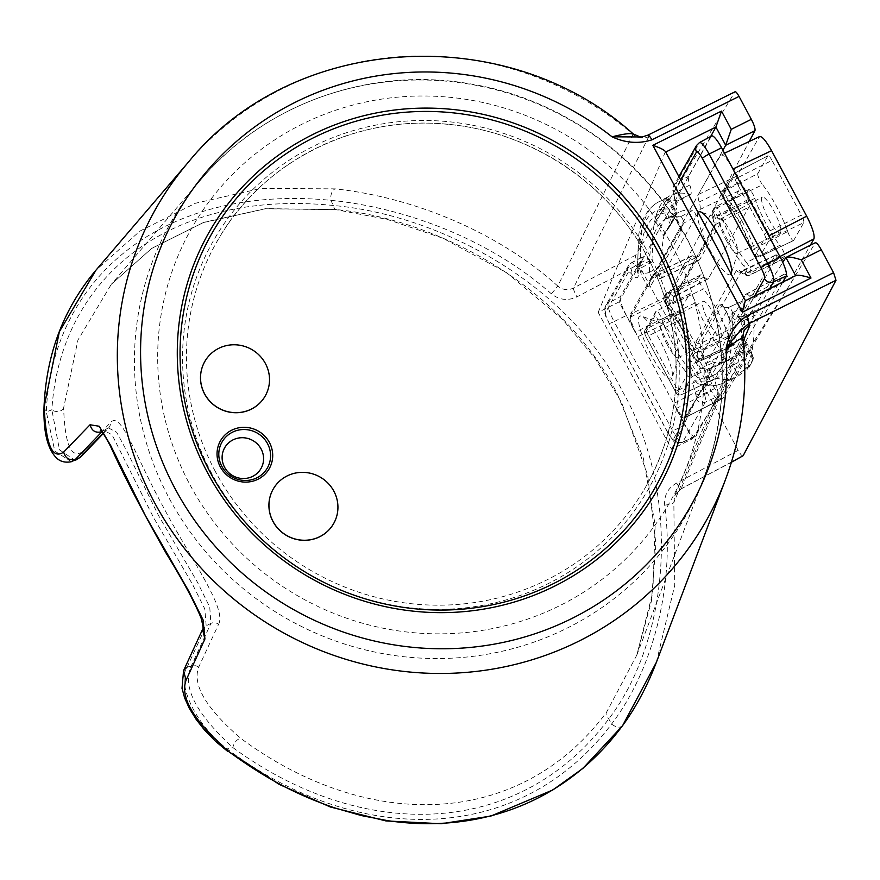 <?xml version="1.0" encoding="UTF-8"?>
<svg xmlns="http://www.w3.org/2000/svg" width="880" height="880" viewBox="0 0 880 880"><rect width="100%" height="100%" fill="white"/><g stroke="black" fill="none" stroke-linecap="round" stroke-linejoin="round"><path stroke-width="0.66" stroke-dasharray="4.4 3.3" d="M633.226 133.936L557.777 286.055C494.868 229.449 409.409 196.779 335.016 188.859L261.085 188.419L195.283 203.291L139.942 231.088L96.008 270.116M656.359 662.354L674.74 585.233L673.838 502.502L674.762 495.583L681.076 488.796L731.478 462.121M273.493 488.62A34.782 33.649 -149.4 0 1 303.919 472.461A34.782 33.649 -149.4 0 1 333.806 491.227A34.782 33.649 -149.4 0 1 333.355 524.073M205.084 361.031A34.782 33.649 -149.4 0 1 235.499 344.872A34.782 33.649 -149.4 0 1 265.397 363.638A34.782 33.649 -149.4 0 1 264.935 396.473M215.479 471.757A246.972 238.92 -149.4 0 1 218.867 238.304A246.972 238.92 -149.4 0 1 434.852 123.343A246.972 238.92 -149.4 0 1 647.24 256.553A246.972 238.92 -149.4 0 1 643.863 490.006A246.972 238.92 -149.4 0 1 427.878 604.967A246.972 238.92 -149.4 0 1 215.479 471.757M218.559 624.349C227.15 608.63 191.268 560.142 163.24 506.924C134.222 453.75 120.857 410.377 110.429 422.686L82.984 451.44C71.39 459.558 64.933 445.049 63.635 407.924L77.946 340.043L111.287 284.328L151.866 248.292L203.775 222.343L265.804 208.615L336.886 209.627C441.177 220.099 564.322 288.761 617.21 393.778L643.247 457.787L655.171 525.074L652.828 592.284L636.834 655.05L606.463 712.393C518.001 830.83 365.277 830.599 240.845 738.419C206.195 708.51 192.137 684.772 198.671 667.194L218.559 624.349A6.952 6.633 -155.2 0 0 210.914 623.403L191.136 666.336C181.995 686.62 195.943 713.713 232.98 747.648C360.965 841.39 518.078 840.202 608.784 718.894C668.833 640.673 682.726 497.772 622.974 392.205C568.59 284.031 440.792 215.138 333.498 205.491C167.882 188.782 59.961 279.125 51.865 409.871L46.31 411.84C51.942 276.76 164.637 184.107 330.726 200.31C403.667 207.515 488.708 238.359 551.375 293.843C559.273 300.047 567.776 301.059 576.884 296.901L638.484 264.363C636.13 259.721 635.184 256.663 635.635 255.2L734.954 91.817L647.746 135.289L648.813 136.565A13.915 13.596 -153.6 0 1 633.347 134.629A316.36 306.042 -149.4 0 0 188.661 161.843M743.149 455.719C742.335 456.511 740.685 454.707 738.177 450.307L638.484 264.363M665.555 299.607C664.983 302.214 666.6 307.241 670.395 314.71L711.326 391.039C715.33 398.134 718.058 401.192 719.51 400.235L684.431 417.714A13.915 2.992 63.5 0 1 684.145 417.989A13.915 2.992 63.5 0 1 676.137 408.573L692.373 438.845L671.583 449.207L598.191 312.334L618.981 301.972L635.217 332.244A13.915 2.992 63.5 0 1 630.476 317.086L665.555 299.607L749.254 141.449M684.145 417.989L719.51 400.235L815.364 242.704M635.635 255.2L573.452 288.079C567.82 290.631 562.595 289.949 557.777 286.055L551.375 293.843M743.149 341.396L681.076 488.796A8.349 1.111 -117.2 0 1 680.977 488.95L674.762 495.583L743.666 331.936A13.915 13.563 -157.2 0 0 742.72 338.613L742.797 338.239M738.177 450.307L676.687 483.032C668.019 487.927 664.004 495.297 664.675 505.142C675.609 586.971 651.706 671.561 611.567 724.064C519.585 846.076 357.764 847.286 227.051 748.913C191.444 720.896 177.287 680.647 187.198 666.941L206.173 625.768L204.787 608.938L192.489 584.254L153.648 517.759L112.09 434.852L103.796 430.309L101.893 431.805M101.827 431.728L108.526 427.944L116.699 432.3L126.83 451.077L158.543 515.559L197.538 582.384L209.737 607.134L210.914 623.403L206.173 625.768L202.554 629.453M228.085 751.718L227.051 748.913L232.98 747.648A6.952 3.542 126.1 0 1 235.741 741.521A6.952 3.542 126.1 0 1 240.845 738.419M684.431 417.714L782.782 262.394M692.373 438.845L795.597 275.649M671.583 449.207L745.261 300.839L795.96 275.473M598.191 312.334L665.467 151.558M618.981 301.972L710.688 136.466M630.476 317.086L722.909 150.293M63.635 407.924A6.952 4.851 3.2 0 1 58.718 411.378A6.952 4.851 3.2 0 1 51.865 409.871L59.466 449.812L75.218 460.449M71.39 461.714L54.813 451.132L46.31 411.84L44 407.616M642.158 136.961L647.746 135.289A6.952 1.496 -116.5 0 1 647.889 135.146M676.687 483.032A8.349 1.111 -117.2 0 0 680.977 488.95L731.434 462.242M648.813 136.565L573.452 288.079A8.349 1.111 -117.1 0 0 576.884 296.901M82.984 451.44A6.952 6.732 -136.2 0 1 81.18 456.544M187.198 666.941L191.136 666.336A6.952 6.633 -155.3 0 1 198.671 667.194M757.845 173.591L767.932 155.815L734.701 173.162L724.625 190.949L757.845 173.591A6.952 1.43 -116.6 0 0 760.265 181.159A6.952 1.43 -116.6 0 0 762.553 184.712L728.871 201.003A3.476 2.53 -39.4 0 1 725.516 200.662A3.476 2.53 -39.4 0 1 725.164 199.969A2.805 0.583 63.4 0 1 724.229 198.539A2.805 0.583 63.4 0 1 723.261 195.481A3.476 3.366 -150.4 0 1 724.625 190.949A6.292 1.298 -116.6 0 0 726.803 197.78A6.292 1.298 -116.6 0 0 728.871 201.003A42.416 8.745 63.4 0 1 742.852 222.684A42.416 8.745 63.4 0 1 754.413 248.622L787.688 231.583A41.745 8.613 -116.6 0 0 776.303 206.063A41.745 8.613 -116.6 0 0 762.553 184.712M787.688 231.583A6.952 1.43 -116.6 0 0 789.58 235.84A6.952 1.43 -116.6 0 0 793.529 240.57A6.952 1.43 -116.6 0 0 793.683 240.427L759.836 256.608L769.912 238.832L803.77 222.64L793.683 240.427M716.628 215.017A45.892 9.471 -116.6 0 0 729.135 243.078A45.892 9.471 -116.6 0 0 744.249 266.552A2.805 0.583 63.4 0 1 745.173 267.982A2.805 0.583 63.4 0 1 746.152 271.04L744.744 273.526A16.72 3.454 63.4 0 1 741.444 272.239A25.014 5.159 -116.6 0 0 736.505 270.325L695.959 341.814A25.014 5.159 -116.6 0 0 696.883 350.823A16.72 3.454 63.4 0 1 697.499 356.84L696.08 359.326A3.476 3.366 29.6 0 0 700.7 360.866A6.292 1.298 -116.6 0 1 700.568 360.998A6.292 1.298 -116.6 0 1 696.993 356.719A6.292 1.298 -116.6 0 1 695.277 352.88A3.476 1.815 -19.2 0 0 693.418 355.377A3.476 1.815 -19.2 0 0 693.66 355.751A45.892 9.471 -116.6 0 0 681.153 327.69A45.892 9.471 -116.6 0 0 666.028 304.227A3.476 2.53 -39.4 0 0 666.391 304.909A3.476 2.53 -39.4 0 0 669.746 305.25A6.292 1.298 -116.6 0 1 667.678 302.038A6.292 1.298 -116.6 0 1 665.5 295.207A3.476 3.366 29.6 0 0 664.136 299.739L665.544 297.253A16.72 3.454 63.4 0 1 668.844 298.529A25.014 5.159 -116.6 0 0 673.783 300.454L714.329 228.965A25.014 5.159 -116.6 0 0 713.405 219.956A16.72 3.454 63.4 0 1 712.789 213.939L714.197 211.453A2.805 0.583 63.4 0 1 715.858 213.301A2.805 0.583 63.4 0 1 716.628 215.017A3.476 1.815 -19.2 0 0 720.984 214.907L754.787 198.407A6.952 1.43 -116.6 0 0 752.895 194.15A6.952 1.43 -116.6 0 0 748.935 189.42A6.952 1.43 -116.6 0 0 748.792 189.563L715.561 206.921L714.153 209.407A20.207 4.169 -116.6 0 0 714.901 216.678A21.538 4.444 63.4 0 1 715.693 224.433L675.147 295.922A21.538 4.444 63.4 0 1 674.707 296.362A21.538 4.444 63.4 0 1 670.89 294.261A20.207 4.169 -116.6 0 0 667.315 292.292A20.207 4.169 -116.6 0 0 666.908 292.71L665.5 295.207L698.72 277.849A6.952 1.43 -116.6 0 0 701.14 285.417A6.952 1.43 -116.6 0 0 703.428 288.97L669.746 305.25A42.416 8.745 63.4 0 1 683.716 326.942A42.416 8.745 63.4 0 1 695.277 352.88L728.563 335.841A6.952 1.43 -116.6 0 0 730.455 340.098A6.952 1.43 -116.6 0 0 734.404 344.828A6.952 1.43 -116.6 0 0 734.558 344.685L700.7 360.866L702.119 358.38L735.966 342.199L734.558 344.685M681.01 216.535L681.219 216.425A471.68 97.306 -116.6 0 0 666.71 218.328A471.68 97.306 -116.6 0 0 649.55 272.283L649.33 272.393A3.971 0.825 -116.6 0 0 650.507 275.11A3.971 0.825 -116.6 0 0 652.773 277.805A3.971 0.825 -116.6 0 0 652.85 277.728L683.848 223.069A3.971 0.825 -116.6 0 0 682.473 218.746A3.971 0.825 -116.6 0 0 681.01 216.535L677.38 217.074L674.157 215.545L672.562 213.268A10.923 2.255 63.4 0 1 677.446 220.198A10.923 2.255 63.4 0 1 681.23 232.078L650.232 286.737A10.923 2.255 63.4 0 1 643.786 279.532A10.923 2.255 63.4 0 1 640.112 270.501A478.643 98.736 63.4 0 1 672.562 213.268M728.563 335.841A41.745 8.613 -116.6 0 0 717.178 310.31A41.745 8.613 -116.6 0 0 703.428 288.97M649.55 272.283L661.705 265.342A3.476 0.715 -116.6 0 0 662.959 268.807A3.476 0.715 -116.6 0 0 664.939 271.172A3.476 0.715 -116.6 0 0 665.016 271.106L699.941 209.517A20.867 4.301 -116.6 0 0 699.171 202.004A20.867 4.301 63.4 0 1 698.401 194.491L720.643 155.276L759.275 136.928L737.121 175.978A20.108 4.147 -116.6 0 0 737.858 183.216A21.637 4.466 63.4 0 1 738.661 191.004L699.798 259.512A21.637 4.466 63.4 0 1 699.325 259.985A21.637 4.466 63.4 0 1 695.53 257.851A20.108 4.147 -116.6 0 0 691.999 255.882A20.108 4.147 -116.6 0 0 691.559 256.311L669.416 295.372L630.608 314.039L652.85 274.824A20.867 4.301 63.4 0 1 653.301 274.373A20.867 4.301 63.4 0 1 656.964 276.43A20.867 4.301 -116.6 0 0 660.627 278.476A20.867 4.301 -116.6 0 0 661.089 278.025L665.016 271.106L652.85 277.728A6.952 6.743 -150.4 0 0 650.265 280.258L681.274 225.599A6.952 6.743 -150.4 0 1 683.848 223.069L696.014 216.436A3.476 0.715 -116.6 0 0 694.804 212.663A3.476 0.715 -116.6 0 0 692.934 210.276A471.68 97.306 -116.6 0 0 678.887 212.245A471.68 97.306 -116.6 0 0 675.697 214.236L676.434 212.014L668.888 197.945L666.908 197.714A490.468 101.178 -116.6 0 0 655.501 217.811A490.468 101.178 -116.6 0 0 652.982 259.094A20.867 4.301 63.4 0 1 652.267 261.789A20.867 4.301 63.4 0 1 647.867 259.006A20.867 4.301 -116.6 0 0 643.456 256.212A20.867 4.301 -116.6 0 0 643.049 256.641L620.411 296.56L608.245 303.182L630.883 263.274L643.049 256.641M730.202 360.591L741.466 352.187A473.077 97.592 -116.6 0 0 745.316 345.4L745.723 343.585L743.512 337.117L742.269 338.393A471.68 97.306 -116.6 0 0 744.931 307.263A3.476 0.715 -116.6 0 0 743.666 303.798A3.476 0.715 -116.6 0 0 741.697 301.422A3.476 0.715 -116.6 0 0 741.62 301.499L710.622 356.158A3.476 0.715 -116.6 0 0 711.832 359.942A3.476 0.715 -116.6 0 0 713.702 362.329A471.68 97.306 -116.6 0 0 727.738 360.36A471.68 97.306 -116.6 0 0 730.939 358.369L730.202 360.591L737.748 374.66L739.728 374.88A490.468 101.178 -116.6 0 0 751.124 354.794A490.468 101.178 -116.6 0 0 753.654 313.5A20.867 4.301 63.4 0 1 754.424 310.783A20.867 4.301 63.4 0 1 758.769 313.599A20.867 4.301 -116.6 0 0 763.114 316.415A20.867 4.301 -116.6 0 0 763.587 315.953L782.837 282.007M746.152 271.04A3.476 3.366 29.6 0 0 750.772 272.58L784.63 256.399A6.952 1.43 -116.6 0 0 782.21 248.831A6.952 1.43 -116.6 0 0 779.922 245.278L746.515 262.526A42.416 8.745 63.4 0 1 732.545 240.845A42.416 8.745 63.4 0 1 720.984 214.907A6.292 1.298 -116.6 0 0 719.268 211.068A6.292 1.298 -116.6 0 0 715.693 206.789A6.292 1.298 -116.6 0 0 715.561 206.921A3.476 3.366 29.6 0 0 714.197 211.453M725.505 360.657L715.418 378.433L681.56 394.614L691.647 376.838L725.505 360.657A6.952 1.43 -116.6 0 0 723.085 353.089A6.952 1.43 -116.6 0 0 720.797 349.525L687.39 366.784A42.416 8.745 63.4 0 1 673.42 345.103A42.416 8.745 63.4 0 1 661.859 319.165A6.292 1.298 -116.6 0 0 660.143 315.315A6.292 1.298 -116.6 0 0 656.568 311.047A6.292 1.298 -116.6 0 0 656.436 311.168L646.349 328.955L679.58 311.597L689.667 293.821L656.436 311.168A3.476 3.366 -150.4 0 0 655.072 315.711A2.805 0.583 63.4 0 1 656.733 317.559A2.805 0.583 63.4 0 1 657.492 319.275A3.476 1.815 -19.2 0 0 661.859 319.165L695.662 302.665A6.952 1.43 -116.6 0 0 693.77 298.408A6.952 1.43 -116.6 0 0 689.81 293.678A6.952 1.43 -116.6 0 0 689.667 293.821M719.862 304.128A6.952 6.743 29.6 0 0 729.003 307.263L697.994 361.922A3.971 0.825 -116.6 0 0 699.38 366.245A3.971 0.825 -116.6 0 0 700.843 368.456C697.411 370.733 696.311 373.78 697.532 377.597A10.923 2.255 63.4 0 1 692.659 370.667A10.923 2.255 63.4 0 1 688.864 358.787L719.862 304.128A10.923 2.255 63.4 0 1 726.308 311.333A10.923 2.255 63.4 0 1 729.993 320.364A478.643 98.736 63.4 0 1 697.532 377.597M695.662 302.665A41.745 8.613 -116.6 0 0 707.047 328.185A41.745 8.613 -116.6 0 0 720.797 349.525M754.787 198.407A41.745 8.613 -116.6 0 0 766.172 223.927A41.745 8.613 -116.6 0 0 779.922 245.278M651.222 355.08A35.134 7.249 63.4 0 1 641.498 316.162A35.134 7.249 63.4 0 1 659.747 340.043A35.134 7.249 63.4 0 1 672.21 377.597A35.134 7.249 63.4 0 1 651.222 355.08M667.172 344.652A19.129 3.949 63.4 0 1 660.924 323.455A19.129 3.949 63.4 0 1 661.87 323.455A19.129 3.949 63.4 0 1 671.814 336.468A19.129 3.949 63.4 0 1 678.601 356.917A19.129 3.949 63.4 0 1 678.029 357.676A19.129 3.949 63.4 0 1 667.172 344.652M709.687 323.532A19.987 4.125 63.4 0 1 703.164 301.389A19.987 4.125 63.4 0 1 714.538 314.974A19.987 4.125 63.4 0 1 721.028 337.128A19.987 4.125 63.4 0 1 709.687 323.532M698.192 212.575A35.134 7.249 -116.6 0 0 710.347 250.822A35.134 7.249 -116.6 0 0 731.093 273.944M726.297 240.394A19.129 3.949 -116.6 0 0 737.165 253.418A19.129 3.949 -116.6 0 0 737.726 252.659A19.129 3.949 -116.6 0 0 730.939 232.21A19.129 3.949 -116.6 0 0 720.995 219.208A19.129 3.949 -116.6 0 0 720.049 219.197A19.129 3.949 -116.6 0 0 726.297 240.394M768.812 219.274A19.987 4.125 -116.6 0 0 780.164 232.87A19.987 4.125 -116.6 0 0 773.663 210.716A19.987 4.125 -116.6 0 0 762.289 197.131A19.987 4.125 -116.6 0 0 768.812 219.274M681.219 216.425L692.934 210.276M742.269 338.393L743.842 343.024L743.435 344.806A471.68 97.306 63.4 0 1 739.596 351.571L730.939 358.369M739.596 351.571A1.386 1.353 -143.4 0 1 741.466 352.187L748.957 366.168A1.386 1.353 -143.7 0 1 748.858 367.598L748.385 368.005A490.468 101.178 -116.6 0 0 752.246 361.196L752.653 359.414L751.124 354.794L751.058 351.186L753.225 357.566L752.807 359.381A489.071 100.892 63.4 0 1 748.957 366.168L737.748 374.66M676.434 212.014L675.521 215.237A473.077 97.592 -116.6 0 0 671.671 222.024L663.124 235.477L671.11 223.839A471.68 97.306 63.4 0 1 674.949 217.074L675.697 214.236M680.658 179.894L673.882 191.851A13.42 2.772 -116.6 0 0 674.63 197.516A28.314 5.841 63.4 0 1 674.509 210.111A483.021 99.638 -116.6 0 0 638.308 273.922A28.314 5.841 63.4 0 1 631.367 273.801A13.42 2.772 -116.6 0 0 628.265 272.283A6.952 6.743 29.6 0 1 630.883 263.274A20.372 4.202 63.4 0 1 631.29 262.856A20.372 4.202 63.4 0 1 635.591 265.573A21.362 4.411 -116.6 0 0 640.101 268.433A21.362 4.411 -116.6 0 0 640.827 265.672A489.973 101.079 63.4 0 1 657.668 202.422A489.973 101.079 63.4 0 1 677.545 200.937A21.362 4.411 -116.6 0 0 678.414 200.871A21.362 4.411 -116.6 0 0 677.644 191.433A20.372 4.202 63.4 0 1 676.5 182.842L699.138 142.934L711.293 136.301L688.655 176.22A20.867 4.301 -116.6 0 0 689.821 185.009A20.867 4.301 63.4 0 1 690.58 194.238A20.867 4.301 63.4 0 1 689.733 194.304A490.468 101.178 -116.6 0 0 669.834 195.789A490.468 101.178 -116.6 0 0 666.908 197.714L666.16 200.64A490.468 101.178 -116.6 0 0 662.299 207.449L655.501 217.811L655.578 221.419L664.169 208.043A489.071 100.892 63.4 0 1 668.019 201.256L668.888 197.945M779.889 256.553L776.028 258.555L753.786 297.781A20.867 4.301 63.4 0 1 753.357 298.21A20.867 4.301 63.4 0 1 749.672 296.175A20.867 4.301 -116.6 0 0 745.976 294.14A20.867 4.301 -116.6 0 0 745.547 294.58L741.62 301.499L729.003 307.263A3.971 0.825 -116.6 0 1 729.091 307.175A3.971 0.825 -116.6 0 1 731.346 309.881A3.971 0.825 -116.6 0 1 732.523 312.598L729.135 317.768L729.993 320.364M688.864 358.787A6.952 6.743 29.6 0 0 697.994 361.922L710.622 356.158L706.695 363.088A20.867 4.301 -116.6 0 0 707.465 370.601A20.867 4.301 63.4 0 1 708.224 378.114L746.229 358.259A20.108 4.147 -116.6 0 0 745.492 351.032A21.637 4.466 63.4 0 1 744.689 343.244L783.552 274.725A21.637 4.466 63.4 0 1 783.992 274.274A21.637 4.466 63.4 0 1 787.82 276.386A20.108 4.147 -116.6 0 0 791.373 278.344A20.108 4.147 -116.6 0 0 791.791 277.926L810.348 245.201M746.229 358.259L723.657 397.749L685.982 417.329C683.837 418.858 679.734 414.282 673.684 403.568L685.08 424.831L672.749 430.925L614.108 321.563L626.439 315.469L637.846 336.732L676.654 318.054L711.777 383.559L673.684 403.568L637.846 336.732C632.104 325.457 629.695 317.889 630.608 314.039M776.028 258.555C776.93 254.705 774.521 247.148 768.79 235.873M743.842 343.024L745.723 343.585L753.335 357.808L751.058 351.186L743.512 337.117M732.952 169.026C726.902 158.323 722.799 153.736 720.643 155.276L724.471 153.219M708.224 378.114L685.982 417.329L724.075 397.32C721.93 398.849 717.827 394.273 711.777 383.559M676.654 318.054C670.923 306.779 668.503 299.222 669.416 295.372M679.58 311.597A6.952 1.43 -116.6 0 0 681.989 319.165L648.538 335.786L677.853 390.467L711.315 373.846L681.989 319.165M711.315 373.846A6.952 1.43 -116.6 0 0 715.264 378.587A6.952 1.43 -116.6 0 0 715.418 378.433M698.72 277.849L700.128 275.363A20.867 4.301 63.4 0 1 700.557 274.923A20.867 4.301 63.4 0 1 704.253 276.958A20.867 4.301 -116.6 0 0 707.949 278.993A20.867 4.301 -116.6 0 0 708.367 278.564L748.913 207.075A20.867 4.301 -116.6 0 0 748.154 199.562A20.867 4.301 63.4 0 1 747.384 192.049L748.792 189.563M784.63 256.399L783.222 258.885A20.867 4.301 63.4 0 1 782.76 259.336A20.867 4.301 63.4 0 1 779.097 257.279A20.867 4.301 -116.6 0 0 775.434 255.233A20.867 4.301 -116.6 0 0 774.983 255.684L734.437 327.173A20.867 4.301 -116.6 0 0 735.196 334.686A20.867 4.301 63.4 0 1 735.966 342.199M803.77 222.64A6.952 1.43 -116.6 0 0 801.361 215.083L767.734 231.99L738.419 177.309L772.035 160.402L801.361 215.083M772.035 160.402A6.952 1.43 -116.6 0 0 768.075 155.672A6.952 1.43 -116.6 0 0 767.932 155.815M664.367 234.212A471.68 97.306 -116.6 0 0 661.705 265.342M626.439 315.469A17.391 3.586 63.4 0 1 620.411 296.56M662.299 207.449A1.386 1.342 -156.3 0 1 664.169 208.043L671.671 222.024A1.386 1.342 -156.5 0 1 671.726 223.19L663.938 235.345L663.124 235.477L655.578 221.419M769.802 288.508L750.97 321.717A20.372 4.202 63.4 0 1 750.508 322.168A20.372 4.202 63.4 0 1 746.262 319.418A21.362 4.411 -116.6 0 0 741.807 316.536A21.362 4.411 -116.6 0 0 741.015 319.319A489.973 101.079 63.4 0 1 722.854 383.229A489.973 101.079 63.4 0 1 704.308 384.054A21.362 4.411 -116.6 0 0 703.494 384.087A21.362 4.411 -116.6 0 0 704.209 393.558A20.372 4.202 63.4 0 1 705.353 402.149L682.715 442.057L695.332 436.304L717.97 396.385A20.867 4.301 -116.6 0 0 716.804 387.585A20.867 4.301 63.4 0 1 716.111 378.334A20.867 4.301 63.4 0 1 716.903 378.301A490.468 101.178 -116.6 0 0 735.471 377.476A490.468 101.178 -116.6 0 0 739.728 374.88M695.332 436.304A17.391 3.586 63.4 0 1 694.947 436.678A17.391 3.586 63.4 0 1 685.08 424.831M700.843 368.456L701.052 368.346A471.68 97.306 -116.6 0 0 715.561 366.443A471.68 97.306 -116.6 0 0 732.732 312.499L732.523 312.598M732.732 312.499L744.931 307.263M701.052 368.346L713.702 362.329M676.412 213.345L676.401 214.511L668.745 200.013M649.33 272.393C645.469 273.856 642.4 273.229 640.112 270.501M670.362 225.654L670.428 224.257L662.926 210.265L661.078 209.627M739.904 353.848L747.406 367.829L747.12 369.457M676.247 213.994L675.422 216.678A1.386 1.353 -143.4 0 1 674.949 217.074M666.875 199.419L668.745 200.002M738.089 353.177L739.904 353.837M753.335 357.808L752.862 360.547A1.386 1.342 -156.3 0 1 752.246 361.196M753.225 357.577L752.653 359.414M664.675 505.142A8.349 1.617 172.5 0 0 673.838 502.502L742.72 338.613A316.36 306.042 -149.4 0 1 725.428 479.754M211.992 474.034A250.448 242.286 -149.4 0 1 313.632 146.19A250.448 242.286 -149.4 0 1 649.836 255.794A250.448 242.286 -149.4 0 1 548.196 583.638A250.448 242.286 -149.4 0 1 211.992 474.034M169.257 498.399A296.395 286.737 30.6 0 0 448.767 658.306A296.395 286.737 30.6 0 0 704.165 477.037A296.395 286.737 30.6 0 0 687.423 240.13A296.395 286.737 30.6 0 0 201.256 179.19A296.395 286.737 30.6 0 0 169.257 498.399M671.77 244.86A275.539 266.563 -149.4 0 1 559.944 605.561A275.539 266.563 -149.4 0 1 190.058 484.968A275.539 266.563 -149.4 0 1 301.884 124.278A275.539 266.563 -149.4 0 1 671.77 244.86M102.993 433.235L106.81 429.253A6.952 6.732 43.8 0 0 108.625 427.922L108.625 427.922A6.952 6.732 43.8 0 0 110.429 422.686M622.721 725.417C620.125 728.167 616.407 727.716 611.567 724.064L608.784 718.894A6.952 4.312 -144.4 0 1 606.463 712.393M336.886 209.627A6.952 3.509 97.1 0 1 336.149 209.693A6.952 3.509 97.1 0 1 333.498 205.491L330.726 200.31C330.473 194.458 331.903 190.641 335.016 188.859M785.884 257.488L815.155 242.902M665.555 152.064L745.294 300.773M676.137 408.573L711.326 391.039M670.395 314.71L635.217 332.244M723.261 195.481L733.348 177.694A2.805 0.583 63.4 0 1 734.998 179.553L764.324 234.234A2.805 0.583 63.4 0 1 765.292 237.292L755.216 255.068A3.476 3.366 -150.4 0 0 759.836 256.608A6.292 1.298 -116.6 0 1 759.693 256.74A6.292 1.298 -116.6 0 1 756.118 252.461A6.292 1.298 -116.6 0 1 754.413 248.622A3.476 1.815 -19.2 0 0 752.543 251.119A3.476 1.815 -19.2 0 0 752.785 251.493A45.892 9.471 -116.6 0 0 740.278 223.432A45.892 9.471 -116.6 0 0 725.164 199.969M755.216 255.068A2.805 0.583 63.4 0 1 753.555 253.22A2.805 0.583 63.4 0 1 752.785 251.493M657.492 319.275A45.892 9.471 -116.6 0 0 670.01 347.336A45.892 9.471 -116.6 0 0 685.124 370.799A3.476 2.53 -39.4 0 1 687.39 366.784A6.292 1.298 -116.6 0 1 689.469 369.996A6.292 1.298 -116.6 0 1 691.647 376.838A3.476 3.366 -150.4 0 1 687.027 375.298L676.94 393.074A2.805 0.583 63.4 0 1 675.279 391.226L645.964 336.545A2.805 0.583 63.4 0 1 644.985 333.487L655.072 315.711M685.124 370.799A2.805 0.583 63.4 0 1 686.048 372.24A2.805 0.583 63.4 0 1 687.027 375.298M696.08 359.326A2.805 0.583 63.4 0 1 694.43 357.467A2.805 0.583 63.4 0 1 693.66 355.751M666.028 304.227A2.805 0.583 63.4 0 1 665.104 302.786A2.805 0.583 63.4 0 1 664.136 299.739M697.499 356.84A3.476 3.366 29.6 0 0 702.119 358.38A20.207 4.169 -116.6 0 0 701.371 351.109A21.538 4.444 63.4 0 1 700.579 343.354L741.125 271.865A21.538 4.444 63.4 0 1 741.598 271.403A21.538 4.444 63.4 0 1 745.371 273.515A20.207 4.169 -116.6 0 0 748.924 275.506A20.207 4.169 -116.6 0 0 749.364 275.066L750.772 272.58A6.292 1.298 -116.6 0 0 748.594 265.749A6.292 1.298 -116.6 0 0 746.515 262.526A3.476 2.53 -39.4 0 0 744.249 266.552M650.232 286.737A6.952 6.743 -150.4 0 1 650.265 280.258L652.773 277.805L664.939 271.172M706.695 363.088L744.689 343.244M745.547 294.58L783.552 274.725M699.941 209.517L738.661 191.004M661.089 278.025L699.798 259.512M753.786 297.781L791.791 277.926M698.401 194.491L737.121 175.978M652.85 274.824L691.559 256.311M628.265 272.283L605.627 312.191A9.944 2.057 -116.6 0 0 609.081 323.004L667.722 432.366A9.944 2.057 -116.6 0 0 673.585 438.922L696.223 399.014A13.42 2.772 -116.6 0 0 695.475 393.36A28.314 5.841 63.4 0 1 695.596 380.754A483.021 99.638 -116.6 0 0 731.786 316.943A28.314 5.841 63.4 0 1 738.738 317.064A13.42 2.772 -116.6 0 0 741.829 318.582L754.589 296.087M741.829 318.582A6.952 6.743 29.6 0 0 750.97 321.717L763.587 315.953M689.821 185.009L677.644 191.433A6.952 4.004 -18 0 0 674.102 196.625L672.815 190.388L673.915 185.372A6.952 6.743 29.6 0 1 676.5 182.842L688.655 176.22M674.509 210.111A6.952 6.699 104.2 0 1 677.545 200.937L689.733 194.304M638.308 273.922A6.952 6.127 -3.5 0 1 637.461 271.304A6.952 6.127 -3.5 0 1 640.827 265.672L652.982 259.094M631.367 273.801A6.952 5.346 138.7 0 1 635.591 265.573L647.867 259.006M696.223 399.014A6.952 6.743 29.6 0 0 705.353 402.149L717.97 396.385M695.475 393.36A6.952 4.004 -18 0 0 704.209 393.558L716.804 387.585M695.596 380.754A6.952 6.699 104.2 0 0 704.308 384.054L716.903 378.301M731.786 316.943A6.952 6.127 -3.5 0 0 741.015 319.319L753.654 313.5M738.738 317.064A6.952 5.346 138.7 0 0 739.596 318.615A6.952 5.346 138.7 0 0 746.262 319.418L758.769 313.599M666.16 200.64A1.386 1.353 -143.7 0 1 668.019 201.256L675.521 215.237A1.386 1.353 -143.4 0 1 675.422 216.678L671.726 223.19A1.386 1.342 -156.5 0 1 671.11 223.839M743.435 344.806A1.386 1.342 -156.5 0 1 745.316 345.4L752.807 359.381A1.386 1.342 -156.3 0 1 752.862 360.547L748.858 367.598A1.386 1.353 -143.7 0 1 748.385 368.005M699.171 202.004L737.858 183.216M656.964 276.43L695.53 257.851M707.465 370.601L745.492 351.032M749.672 296.175L787.82 276.386M696.883 350.823A3.476 2.222 -16.5 0 0 701.371 351.109L735.196 334.686M695.959 341.814A3.476 3.366 29.6 0 0 700.579 343.354L734.437 327.173M736.505 270.325A3.476 3.366 29.6 0 0 741.125 271.865L774.983 255.684M741.444 272.239A3.476 2.838 136.1 0 0 741.983 273.13A3.476 2.838 136.1 0 0 745.371 273.515L779.097 257.279M744.744 273.526A3.476 3.366 29.6 0 0 749.364 275.066L783.222 258.885M748.154 199.562L714.901 216.678A3.476 2.222 -16.5 0 0 713.119 219.417C711.942 215.215 711.843 212.311 712.811 210.694A3.476 3.366 29.6 0 1 714.153 209.407L747.384 192.049M708.367 278.564L675.147 295.922A3.476 3.366 29.6 0 0 673.805 297.209L714.34 225.72A3.476 3.366 29.6 0 1 715.693 224.433L748.913 207.075M668.844 298.529A3.476 2.838 136.1 0 1 670.89 294.261L704.253 276.958M700.557 274.923L667.315 292.292L665.566 294.008A3.476 3.366 29.6 0 1 666.908 292.71L700.128 275.363M673.585 438.922A6.952 6.743 29.6 0 0 682.715 442.057A16.896 3.487 63.4 0 1 682.33 442.431A16.896 3.487 63.4 0 1 672.749 430.925A6.952 0.935 151.8 0 1 667.678 432.619C676.071 443.927 671.836 442.431 682.33 442.431L694.947 436.678M609.081 323.004A6.952 0.935 -28.2 0 0 609.037 323.257A6.952 0.935 -28.2 0 0 614.108 321.563A16.896 3.487 63.4 0 1 608.245 303.182A6.952 6.743 29.6 0 0 605.627 312.191M696.553 145.464A6.952 6.743 29.6 0 1 699.138 142.934A16.896 3.487 63.4 0 1 699.468 142.582M667.722 432.366A6.952 0.935 151.8 0 0 667.678 432.619L609.037 323.257C606.903 316.437 602.987 316.195 605.671 305.723L628.309 265.804L631.29 262.856L643.456 256.212M690.58 194.238L678.414 200.871L675.774 204.248L674.102 196.625A6.952 4.004 -18 0 0 674.63 197.516M678.898 176.594L673.915 185.372A6.952 6.743 29.6 0 0 673.882 191.851M681.23 232.078A6.952 6.743 -150.4 0 1 681.274 225.599L680.537 228.294L677.402 220.44L674.157 215.545M715.264 378.587L681.428 394.757C678.227 395.527 676.17 394.383 675.268 391.347L677.853 390.467A6.292 1.298 -116.6 0 0 681.428 394.757A6.292 1.298 -116.6 0 0 681.56 394.614A3.476 3.366 -150.4 0 1 676.94 393.074M644.985 333.487A3.476 3.366 -150.4 0 1 646.349 328.955A6.292 1.298 -116.6 0 0 648.538 335.786L645.964 336.545M765.292 237.292A3.476 3.366 -150.4 0 0 769.912 238.832A6.292 1.298 -116.6 0 0 767.734 231.99L764.324 234.234M734.998 179.553L738.419 177.309A6.292 1.298 -116.6 0 0 734.833 173.03A6.292 1.298 -116.6 0 0 734.701 173.162A3.476 3.366 -150.4 0 0 733.348 177.694M748.935 189.42L715.693 206.789L712.811 210.694A3.476 3.366 29.6 0 0 712.789 213.939M714.329 228.965A3.476 3.366 29.6 0 1 714.34 225.72L713.119 219.417A3.476 2.222 -16.5 0 0 713.405 219.956M707.949 278.993L673.805 297.209A3.476 3.366 29.6 0 0 673.783 300.454M734.404 344.828L700.568 360.998C697.367 361.768 695.321 360.635 694.408 357.588L681.131 327.811L665.082 302.907C664.169 301.048 662.827 297.209 664.147 296.494L665.566 294.008A3.476 3.366 29.6 0 0 665.544 297.253M689.81 293.678L656.568 311.047L645.007 330.253C643.687 330.968 645.029 334.807 645.942 336.666L675.279 391.226M643.863 490.006C685.652 420.805 686.983 329.417 647.218 256.685C608.531 183.073 529.914 131.12 446.798 124.234C355.608 114.961 263.428 161.117 218.867 238.304M636.834 655.05L704.165 477.037C732.93 396.374 727.375 317.207 687.467 239.547C644.402 157.949 560.78 98.241 469.304 83.71C369.974 66.407 264.627 103.829 201.256 179.19L111.287 284.328M103.224 433.554L108.724 427.823L103.785 430.309L100.452 430.375M636.79 655.16L651.442 601.029L655.908 543.697L647.614 474.914L621.577 402.446L595.331 358.732L562.584 319.418L506.77 272.778L442.981 238.249L387.156 219.384L336.149 209.693L265.595 208.758L203.379 222.563L151.646 248.457L111.298 284.317M768.075 155.672L734.833 173.03L723.283 192.236C721.952 192.951 723.294 196.79 724.218 198.66L740.256 223.553L753.533 253.341C754.446 256.377 756.503 257.51 759.693 256.74L793.529 240.57M729.267 318.78L726.264 311.575L723.03 306.68C722.326 307.417 724.339 307.582 729.091 307.175L741.697 301.422M661.87 323.455L641.498 316.162M660.924 323.455L703.164 301.389M737.726 252.659L731.335 273.339M737.165 253.418L780.164 232.87M652.267 261.789L640.101 268.433L637.461 271.799L638.407 237.226C640.552 220.528 646.976 208.923 657.668 202.422L669.834 195.789M716.111 378.334L703.494 384.087L699.974 384.45C708.246 386.65 715.869 386.243 722.854 383.229L735.471 377.476M754.424 310.783L741.807 316.536L737.539 316.613L739.596 318.615C741.345 322.036 744.975 323.224 750.508 322.168L763.114 316.415M727.738 360.36L715.561 366.443C724.823 362.461 729.344 346.236 729.135 317.768M678.887 212.245L666.71 218.328L677.38 217.074M720.049 219.197L762.289 197.131M720.995 219.208L700.623 211.904M678.029 357.676L721.028 337.128M678.601 356.917L672.21 377.597M691.999 255.882L653.301 274.373M660.627 278.476L699.325 259.985M791.373 278.344L753.357 298.21M745.976 294.14L783.992 274.274M775.434 255.233L740.113 271.557L745.206 275.528L748.924 275.506L782.76 259.336"/><path stroke-width="1.32" d="M651.893 139.854A6.952 1.496 -116.5 0 0 647.889 135.146L734.954 91.817C735.68 91.333 737.044 92.873 739.046 96.415L651.893 139.854C638.682 144.012 625.405 143 612.062 136.818C625.295 133.496 632.39 132.77 633.347 134.629M44.198 406.516L44 407.616C46.134 354.497 63.47 308.671 96.008 270.116L59.356 331.716L44.198 406.516C45.804 444.741 52.305 459.921 63.69 452.067L90.046 424.765L99.253 426.261L110.693 445.533L145.343 515.537L188.683 590.997L203.093 619.927L204.919 639.001L186.054 680.262C179.729 697.587 194.227 721.556 229.537 752.18C265.452 778.074 295.009 794.255 334.807 807.939L361.493 815.595L388.025 820.721C406.912 823.394 424.501 824.274 440.792 823.35C511.764 819.984 577.027 787.358 622.721 725.417L656.359 662.354C647.163 686.378 635.877 707.498 622.512 725.736L622.721 725.417M261.129 449.009A20.911 20.229 30.6 0 0 233.057 439.857A20.911 20.229 30.6 0 0 224.565 467.236A20.911 20.229 30.6 0 0 252.648 476.388A20.911 20.229 30.6 0 0 261.129 449.009M273.042 521.455A34.782 33.649 -149.4 0 1 273.515 488.576A34.782 33.649 -149.4 0 1 303.941 472.384A34.782 33.649 -149.4 0 1 333.85 491.15A34.782 33.649 -149.4 0 1 333.377 524.029A34.782 33.649 -149.4 0 1 302.951 540.221A34.782 33.649 -149.4 0 1 273.042 521.455M333.377 524.029L333.333 524.106A34.782 33.649 -149.4 0 1 333.333 524.106A34.782 33.649 -149.4 0 1 302.907 540.298A34.782 33.649 -149.4 0 1 272.998 521.532A34.782 33.649 -149.4 0 1 273.471 488.653A34.782 33.649 -149.4 0 1 273.493 488.62M204.622 393.866A34.782 33.649 -149.4 0 1 205.106 360.987A34.782 33.649 -149.4 0 1 235.521 344.795A34.782 33.649 -149.4 0 1 265.441 363.561A34.782 33.649 -149.4 0 1 264.957 396.44A34.782 33.649 -149.4 0 1 234.542 412.632A34.782 33.649 -149.4 0 1 204.622 393.866M264.957 396.44L264.913 396.517A34.782 33.649 -149.4 0 1 264.913 396.517A34.782 33.649 -149.4 0 1 234.498 412.709A34.782 33.649 -149.4 0 1 204.578 393.943A34.782 33.649 -149.4 0 1 205.062 361.064A34.782 33.649 -149.4 0 1 205.084 361.031M210.078 472.054A255.475 247.148 -149.4 0 1 313.753 137.643A255.475 247.148 -149.4 0 1 656.689 249.447A255.475 247.148 -149.4 0 1 553.014 583.858A255.475 247.148 -149.4 0 1 210.078 472.054M731.478 462.121L743.149 455.719L731.434 462.242M739.046 96.415L751.333 119.328C754.182 124.927 755.392 128.711 754.963 130.658L725.681 145.266L715.913 127.039L721.49 111.111L731.269 129.338L751.333 119.328M742.72 338.613C742.027 337.271 736.45 340.813 725.967 349.25C728.453 335.181 735.273 324.148 746.427 316.162L833.58 272.723L836 280.269L748.792 323.741L749.958 325.204L743.149 341.396M815.155 242.902C816.233 242.176 818.29 244.486 821.293 249.799L833.58 272.723M743.149 455.719L836 280.269M749.254 141.449L754.963 130.658M90.046 424.765C91.839 431.09 95.843 433.367 102.069 431.618L75.735 459.063L71.379 461.714L79.354 457.875L102.993 433.235M782.782 262.394L785.884 257.488C787.633 256.443 792.748 257.213 801.229 259.809L810.997 278.036C802.516 275.44 797.412 274.67 795.652 275.715M710.688 136.466L715.913 127.039M722.909 150.293L725.681 145.266M746.427 316.162A6.952 1.496 -116.5 0 1 748.792 323.741C739.904 330.319 732.292 338.822 725.967 349.25A295.504 285.868 30.6 0 1 514.514 639.76A295.504 285.868 30.6 0 1 175.307 489.115A295.504 285.868 30.6 0 1 243.958 135.179A295.504 285.868 30.6 0 1 612.062 136.818L642.158 136.961L647.889 135.146M815.364 242.704L785.884 257.488L795.597 275.649M725.703 145.244L731.269 129.338M810.997 278.036L742.357 312.246L745.294 300.773M665.555 152.064C665.181 150.359 660.946 148.115 652.85 145.321L721.49 111.111M622.27 726.033L582.89 768.405L552.849 789.954L490.82 816.09L441.166 823.746L385.913 820.919L330.418 807.015L279.378 784.476L229.537 752.18M187.198 666.941L183.568 670.637L186.054 680.262M63.69 452.067C65.417 458.48 69.432 460.812 75.735 459.063L79.354 457.875A6.952 6.732 -136.2 0 0 81.18 456.544L103.224 433.554M731.093 273.944A35.134 7.249 -116.6 0 0 731.335 273.339A35.134 7.249 -116.6 0 0 718.883 235.785A35.134 7.249 -116.6 0 0 700.623 211.904A35.134 7.249 -116.6 0 0 698.192 212.575M759.275 136.928C761.42 135.388 765.523 139.975 771.573 150.689L806.696 216.183C812.427 227.458 814.847 235.026 813.934 238.876L810.348 245.201M771.573 150.689L732.952 169.026L721.556 147.763L709.104 154.066L767.745 263.428L780.186 257.125L768.79 235.873L806.696 216.183M732.952 169.026L768.79 235.873M780.186 257.125A17.391 3.586 63.4 0 1 786.225 276.045L773.597 281.809L769.802 288.508M782.837 282.007L786.225 276.045M754.589 296.087L764.467 278.674A9.944 2.057 -116.6 0 0 761.024 267.861L702.383 158.499A9.944 2.057 -116.6 0 0 696.52 151.943A6.952 6.743 29.6 0 1 696.553 145.464L699.468 142.582L711.634 135.949A17.391 3.586 63.4 0 1 721.556 147.763M656.359 662.376L725.428 479.754A316.36 306.042 -149.4 0 1 452.837 673.222A316.36 306.042 -149.4 0 1 154.506 502.546A316.36 306.042 -149.4 0 1 188.661 161.843L95.975 270.16M267.52 443.63A26.114 25.256 30.6 0 0 232.463 432.201A26.114 25.256 30.6 0 0 221.87 466.389A26.114 25.256 30.6 0 0 256.916 477.807A26.114 25.256 30.6 0 0 267.52 443.63M220.33 466.939A28.072 27.159 -149.4 0 1 231.726 430.188A28.072 27.159 -149.4 0 1 269.412 442.475A28.072 27.159 -149.4 0 1 258.016 479.226A28.072 27.159 -149.4 0 1 220.33 466.939M207.669 472.989A258.478 250.052 -149.4 0 1 312.565 134.629A258.478 250.052 -149.4 0 1 659.549 247.753A258.478 250.052 -149.4 0 1 554.653 586.113A258.478 250.052 -149.4 0 1 207.669 472.989M821.293 249.799L801.229 259.809M742.357 312.246L652.85 145.321M715.924 127.017L665.731 152.042M725.428 479.754C742.478 434.203 748.275 387.024 742.797 338.239L743.666 331.936A13.915 13.563 -157.2 0 1 749.958 325.204M183.568 670.637L202.554 629.453L204.919 639.001M813.934 238.876L779.889 256.553M696.52 151.943L680.658 179.894M761.024 267.861A6.952 0.935 -28.2 0 1 767.745 263.428A16.896 3.487 63.4 0 1 773.597 281.809A6.952 6.743 29.6 0 1 764.467 278.674M699.468 142.582A16.896 3.487 63.4 0 1 709.104 154.066A6.952 0.935 151.8 0 0 702.383 158.499M642.147 136.961C643.588 138.237 640.607 137.225 633.226 133.936C507.012 20.075 292.952 33.198 188.661 161.843M665.467 151.558L745.437 300.696L795.96 275.473M228.085 751.718L215.578 741.356L204.325 729.795L196.218 719.499L189.178 708.07L184.657 697.972L182.017 688.314L183.568 670.648M44 407.616C43.439 431.75 47.399 448.316 55.88 457.292C59.708 461.472 64.867 462.946 71.379 461.714M202.554 629.453C203.555 629.552 203.06 625.735 201.069 618.002C194.7 602.371 183.15 580.943 166.419 553.707C142.329 511.148 123.717 475.398 110.572 446.435C101.959 429.715 99.847 430.012 100.452 430.375M81.18 456.544L75.218 460.438M696.553 145.464L678.898 176.594M759.726 136.477L724.471 153.219"/></g></svg>
